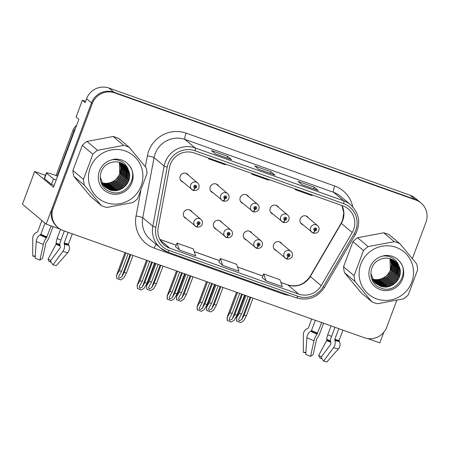 <?xml version="1.0" encoding="UTF-8"?>
<svg xmlns="http://www.w3.org/2000/svg" width="449" height="449" viewBox="0 0 449 449"><rect width="100%" height="100%" fill="white"/><g stroke="black" fill="none" stroke-linecap="round" stroke-linejoin="round"><path stroke-width="0.67" d="M191.981 211.872A4.698 4.585 130 0 0 183.596 212.674A4.698 4.585 130 0 0 186.313 218.618M184.034 216.839A4.698 4.585 130 0 0 184.337 216.957M221.98 222.547A4.698 4.585 130 0 0 213.589 223.349A4.698 4.585 130 0 0 216.311 229.293M214.033 227.514A4.698 4.585 130 0 0 214.336 227.632M251.979 233.222A4.698 4.585 130 0 0 243.588 234.024A4.698 4.585 130 0 0 246.31 239.968M244.032 238.189A4.698 4.585 130 0 0 244.329 238.307M278.627 207.393A4.698 4.585 130 0 0 270.242 208.201A4.698 4.585 130 0 0 272.958 214.139M270.68 212.36A4.698 4.585 130 0 0 270.983 212.478M248.628 196.718A4.698 4.585 130 0 0 240.243 197.526A4.698 4.585 130 0 0 242.96 203.464M240.686 201.685A4.698 4.585 130 0 0 240.984 201.803M218.635 186.049A4.698 4.585 130 0 0 210.244 186.851A4.698 4.585 130 0 0 212.961 192.789M210.688 191.01A4.698 4.585 130 0 0 210.985 191.128M188.636 175.374A4.698 4.585 130 0 0 180.245 176.176A4.698 4.585 130 0 0 182.968 182.114M180.689 180.341A4.698 4.585 130 0 0 180.986 180.453M281.978 243.897A4.698 4.585 130 0 0 273.587 244.699A4.698 4.585 130 0 0 276.303 250.643M274.03 248.864A4.698 4.585 130 0 0 274.328 248.976M308.626 218.068A4.698 4.585 130 0 0 300.235 218.876A4.698 4.585 130 0 0 302.957 224.814M300.678 223.035A4.698 4.585 130 0 0 300.982 223.153M85.574 101.39L82.363 100.245L76.089 117.037L78.856 119.361L53.459 187.284L34.674 171.496L45.467 175.34M412.373 258.618L425.961 222.283A17.623 17.191 130 0 0 421.05 203.01L415.319 198.194A17.623 17.191 130 0 0 410.133 195.22L108.967 88.055A17.623 17.191 130 0 0 86.567 98.735L85.13 102.574L82.363 100.245M410.133 195.22L415.078 199.378A17.623 17.191 130 0 1 420.264 202.347A17.623 17.191 130 0 0 415.078 199.378L113.906 92.208A17.623 17.191 130 0 0 91.512 102.888L46.174 224.141L60.059 229.08M46.174 224.141L22.45 204.2L34.674 171.496M367.782 338.58L379.832 342.868L383.822 332.198M170.367 164.373A18.796 18.336 -50 0 1 194.26 152.98L342.84 205.855A18.796 18.336 -50 0 1 348.373 209.021A18.796 18.336 -50 0 1 352.201 232.531L321.181 285.643A18.796 18.336 -50 0 1 298.692 294.078L169.817 248.224A18.796 18.336 -50 0 1 164.283 245.053A18.796 18.336 -50 0 1 158.177 227.643L169.492 167.516A18.796 18.336 -50 0 1 170.367 164.373M168.201 163.599A21.148 20.632 130 0 0 167.219 167.135L155.898 227.261A21.148 20.632 130 0 0 168.992 250.419L297.872 296.273A21.148 20.632 130 0 0 323.168 286.788L354.194 233.671A21.148 20.632 130 0 0 343.665 203.655L195.079 150.785A21.148 20.632 130 0 0 168.201 163.599M421.05 203.01A17.623 17.191 130 0 0 415.869 200.041L415.078 199.378L113.906 92.208A17.623 17.191 130 0 0 91.512 102.888L52.331 207.679A17.623 17.191 130 0 0 57.236 226.947L58.028 227.615A17.623 17.191 130 0 0 63.208 230.584L364.38 337.755A17.623 17.191 130 0 0 386.78 327.074L396.77 300.347M318.122 190.449A4.698 0.971 109.6 0 1 318.195 190.46A4.698 0.971 109.6 0 1 318.262 190.499L314.306 187.177L298.063 181.396L302.014 184.719L318.262 190.499M313.677 188.855L314.306 187.177M231.482 159.619A4.698 0.971 109.6 0 1 231.561 159.631A4.698 0.971 109.6 0 1 231.622 159.67L227.671 156.347L211.428 150.567L215.38 153.889L231.622 159.67M227.042 158.026L227.671 156.347M274.805 175.031A4.698 0.971 109.6 0 1 274.878 175.048A4.698 0.971 109.6 0 1 274.945 175.082L270.988 171.759L254.746 165.978L258.697 169.301L274.945 175.082M270.36 173.437L270.988 171.759M415.869 200.041L114.697 92.876A17.623 17.191 130 0 0 92.303 103.551L53.122 208.342A17.623 17.191 130 0 0 58.028 227.615M175.531 246.703L179.443 250.014L195.685 255.795L193.278 248.886L177.035 243.105L175.525 246.72M262.171 277.533L266.077 280.844L282.32 286.625L279.912 279.716L263.67 273.935L262.165 277.549M222.76 265.426L239.003 271.207L236.595 264.298L220.352 258.523L218.843 262.137L222.76 265.426L220.352 258.523M253.483 174.055L251.872 174.218L252.091 173.561M269.726 179.836L268.115 179.998L251.872 174.218M210.166 158.637L208.555 158.8L208.774 158.143M226.408 164.418L224.797 164.581L208.555 158.8M296.8 189.467L295.189 189.63L295.408 188.973M313.043 195.248L311.432 195.41L295.189 189.63M179.443 250.014L177.035 243.105M266.077 280.844L263.67 273.935M242.365 294.336L234.849 314.446L232.301 318.998L229.967 320.266C229.214 319.862 229.091 319.121 229.596 318.032L232.144 313.481L229.978 312.712L227.054 317.566L236.516 292.254M286.585 258.843L286.737 258.972A2.935 0.595 -73 0 0 286.782 258.994A2.935 0.595 -73 0 0 288.14 256.603A1.47 1.431 130 0 0 289.947 255.694A1.47 1.431 130 0 0 289.105 253.842A1.47 1.431 130 0 0 287.237 254.729A1.47 1.431 130 0 0 288.022 256.559L288.365 255.75A0.589 0.572 -50 0 1 288.05 255.021A0.589 0.572 -50 0 1 288.971 254.763A0.589 0.572 -50 0 1 288.41 255.767L288.14 256.603M288.656 254.634A0.589 0.572 -50 0 1 288.034 255.374M288.022 256.559A2.935 0.617 112.1 0 1 286.417 258.865A2.935 0.617 112.1 0 1 286.383 258.843A4.406 4.299 -50 0 1 284.037 253.354A4.406 4.299 -50 0 1 290.93 251.423C292.383 252.781 292.81 254.409 292.204 256.306C292.333 256.424 291.025 259.651 286.782 258.994M288.073 255.487L288.41 255.767M244.531 295.105L237.016 315.215L234.271 320.12L231.336 322.017L227.222 320.451L227.132 317.533L236.578 292.277M237.493 292.602L229.978 312.712M239.659 293.371L232.144 313.481M229.422 318.408L229.596 318.032M234.849 314.446L237.016 315.215M227.233 317.611L227.424 320.625M250.851 297.356L244.234 315.063L241.685 319.615L239.351 320.883C238.599 320.479 238.475 319.739 238.98 318.65L241.523 314.098L239.362 313.329L236.438 318.184L245.002 295.274M313.239 233.02L313.385 233.143A2.935 0.595 -73 0 0 313.436 233.171A2.935 0.595 -73 0 0 314.788 230.775A1.47 1.431 130 0 0 316.596 229.866A1.47 1.431 130 0 0 315.754 228.013A1.47 1.431 130 0 0 313.89 228.906A1.47 1.431 130 0 0 314.67 230.735L315.013 229.927A0.589 0.572 -50 0 1 314.698 229.192A0.589 0.572 -50 0 1 315.619 228.934A0.589 0.572 -50 0 1 315.058 229.944L314.788 230.775M315.305 228.805A0.589 0.572 -50 0 1 314.682 229.551M314.67 230.735A2.935 0.617 112.1 0 1 313.071 233.042A2.935 0.617 112.1 0 1 313.032 233.02A4.406 4.299 -50 0 1 310.686 227.525A4.406 4.299 -50 0 1 317.583 225.6C319.037 226.958 319.458 228.586 318.852 230.483C318.981 230.601 317.679 233.822 313.436 233.171M314.727 229.658L315.058 229.944M253.017 298.125L246.4 315.832L243.655 320.738L240.72 322.635L236.606 321.074L236.516 318.15L245.064 295.296M245.979 295.622L239.362 313.329M248.145 296.391L241.523 314.098M238.806 319.026L238.98 318.65M244.234 315.063L246.4 315.832M236.617 318.234L236.808 321.243M212.371 283.661L204.851 303.771L202.303 308.323L199.973 309.591C199.216 309.187 199.092 308.446 199.597 307.357L202.145 302.806L199.979 302.037L197.055 306.897L206.518 281.579M256.587 248.168L256.738 248.297A2.935 0.595 -73 0 0 256.783 248.319A2.935 0.595 -73 0 0 258.141 245.929A1.47 1.431 130 0 0 259.949 245.019A1.47 1.431 130 0 0 259.107 243.167A1.47 1.431 130 0 0 257.238 244.054A1.47 1.431 130 0 0 258.023 245.889L258.366 245.075A0.589 0.572 -50 0 1 258.052 244.346A0.589 0.572 -50 0 1 258.972 244.088A0.589 0.572 -50 0 1 258.411 245.092L258.141 245.929M258.658 243.959A0.589 0.572 -50 0 1 258.035 244.699M258.023 245.889A2.935 0.617 112.1 0 1 256.424 248.19A2.935 0.617 112.1 0 1 256.385 248.168A4.406 4.299 -50 0 1 254.039 242.679A4.406 4.299 -50 0 1 260.936 240.748C262.384 242.106 262.811 243.734 262.205 245.631C262.334 245.749 261.026 248.976 256.783 248.319M258.074 244.812L258.411 245.092M214.538 284.43L207.017 304.54L204.273 309.445L201.337 311.342L197.223 309.782L197.133 306.858L206.579 281.602M207.494 281.927L199.979 302.037M209.661 282.696L202.145 302.806M199.423 307.733L199.597 307.357M204.851 303.771L207.017 304.54M197.234 306.942L197.425 309.95M182.373 272.986L174.852 293.096L172.309 297.648L169.975 298.916C169.217 298.518 169.093 297.771 169.599 296.682L172.147 292.131L169.98 291.362L167.056 296.222L176.519 270.904M226.593 237.493L226.739 237.622A2.935 0.595 -73 0 0 226.79 237.644A2.935 0.595 -73 0 0 228.143 235.254A1.47 1.431 130 0 0 229.95 234.344A1.47 1.431 130 0 0 229.108 232.492A1.47 1.431 130 0 0 227.245 233.379A1.47 1.431 130 0 0 228.025 235.214L228.367 234.4A0.589 0.572 -50 0 1 228.053 233.671A0.589 0.572 -50 0 1 228.973 233.413A0.589 0.572 -50 0 1 228.412 234.417L228.143 235.254M228.659 233.284A0.589 0.572 -50 0 1 228.036 234.024M228.025 235.214A2.935 0.617 112.1 0 1 226.425 237.515A2.935 0.617 112.1 0 1 226.386 237.493A4.406 4.299 -50 0 1 224.04 232.004A4.406 4.299 -50 0 1 230.938 230.073C232.391 231.431 232.812 233.059 232.206 234.956C232.335 235.074 231.033 238.301 226.79 237.644M228.081 234.137L228.412 234.417M184.539 273.755L177.018 293.865L174.274 298.77L171.338 300.667L167.23 299.107L167.14 296.183L176.58 270.927M177.495 271.252L169.98 291.362M179.662 272.021L172.147 292.131M169.425 297.058L169.599 296.682M174.852 293.096L177.018 293.865M167.236 296.267L167.426 299.275M152.374 262.311L144.853 282.421L142.311 286.973L139.976 288.241C139.224 287.843 139.095 287.096 139.6 286.007L142.148 281.456L139.981 280.687L137.057 285.547L146.526 260.229M196.595 226.818L196.746 226.947A2.935 0.595 -73 0 0 196.791 226.975A2.935 0.595 -73 0 0 198.144 224.579A1.47 1.431 130 0 0 199.951 223.669A1.47 1.431 130 0 0 199.109 221.817A1.47 1.431 130 0 0 197.246 222.704A1.47 1.431 130 0 0 198.026 224.539L198.368 223.725A0.589 0.572 -50 0 1 198.054 222.996A0.589 0.572 -50 0 1 198.974 222.738A0.589 0.572 -50 0 1 198.419 223.742L198.144 224.579M198.666 222.609A0.589 0.572 -50 0 1 198.037 223.349M198.026 224.539A2.935 0.617 112.1 0 1 196.426 226.84A2.935 0.617 112.1 0 1 196.387 226.824A4.406 4.299 -50 0 1 194.041 221.329A4.406 4.299 -50 0 1 200.939 219.398C202.392 220.756 202.813 222.384 202.207 224.281C202.342 224.399 201.034 227.626 196.791 226.975M198.082 223.462L198.419 223.742M154.54 263.08L147.019 283.19L144.281 288.095L141.345 289.992L137.428 288.6L137.141 285.508L146.582 260.252M147.502 260.577L139.981 280.687M149.669 261.346L142.148 281.456M139.426 286.383L139.6 286.007M144.853 282.421L147.019 283.19M137.237 285.592L137.428 288.6M220.857 286.681L214.235 304.388L211.687 308.94L209.357 310.208C208.6 309.804 208.476 309.064 208.981 307.975L211.53 303.423L209.363 302.654L206.439 307.514L215.004 284.599M283.24 222.345L283.392 222.468A2.935 0.595 -73 0 0 283.437 222.496A2.935 0.595 -73 0 0 284.789 220.105A1.47 1.431 130 0 0 286.597 219.191A1.47 1.431 130 0 0 285.755 217.338A1.47 1.431 130 0 0 283.891 218.231A1.47 1.431 130 0 0 284.672 220.061L285.014 219.252A0.589 0.572 -50 0 1 284.705 218.517A0.589 0.572 -50 0 1 285.62 218.259A0.589 0.572 -50 0 1 285.064 219.269L284.789 220.105M285.311 218.13A0.589 0.572 -50 0 1 284.683 218.876M284.672 220.061A2.935 0.617 112.1 0 1 283.072 222.367A2.935 0.617 112.1 0 1 283.033 222.345A4.406 4.299 -50 0 1 280.687 216.85A4.406 4.299 -50 0 1 287.584 214.925C289.038 216.283 289.459 217.911 288.853 219.808C288.988 219.926 287.68 223.147 283.437 222.496M284.728 218.983L285.064 219.269M223.018 287.45L216.401 305.157L213.657 310.063L210.721 311.96L206.607 310.399L206.518 307.475L215.065 284.621M215.98 284.947L209.363 302.654M218.147 285.716L211.53 303.423M208.807 308.351L208.981 307.975M214.235 304.388L216.401 305.157M206.619 307.559L206.809 310.568M190.859 276.006L184.236 293.713L181.688 298.265L179.359 299.534C178.601 299.135 178.478 298.389 178.983 297.3L181.531 292.748L179.364 291.979L176.44 296.84L185.005 273.924M253.242 211.67L253.393 211.793A2.935 0.595 -73 0 0 253.438 211.821A2.935 0.595 -73 0 0 254.791 209.43A1.47 1.431 130 0 0 256.598 208.521A1.47 1.431 130 0 0 255.762 206.663A1.47 1.431 130 0 0 253.893 207.556A1.47 1.431 130 0 0 254.673 209.386L255.015 208.577A0.589 0.572 -50 0 1 254.706 207.842A0.589 0.572 -50 0 1 255.627 207.59A0.589 0.572 -50 0 1 255.066 208.594L254.791 209.43M255.313 207.455A0.589 0.572 -50 0 1 254.69 208.201M254.673 209.386A2.935 0.617 112.1 0 1 253.073 211.692A2.935 0.617 112.1 0 1 253.04 211.67A4.406 4.299 -50 0 1 250.694 206.175A4.406 4.299 -50 0 1 257.586 204.25C259.039 205.608 259.46 207.236 258.854 209.133C258.989 209.251 257.681 212.472 253.438 211.821M254.729 208.314L255.066 208.594M193.025 276.775L186.402 294.482L183.658 299.388L180.722 301.285L176.609 299.724L176.524 296.8L185.067 273.946M185.981 274.272L179.364 291.979M188.148 275.041L181.531 292.748M178.809 297.676L178.983 297.3M184.236 293.713L186.402 294.482M176.62 296.884L176.811 299.893M160.86 265.331L154.237 283.038L151.695 287.59L149.36 288.859C148.608 288.46 148.479 287.714 148.984 286.625L151.532 282.073L149.365 281.304L146.441 286.165L155.006 263.249M223.243 200.995L223.394 201.118A2.935 0.595 -73 0 0 223.439 201.146A2.935 0.595 -73 0 0 224.797 198.755A1.47 1.431 130 0 0 226.605 197.846A1.47 1.431 130 0 0 225.763 195.989A1.47 1.431 130 0 0 223.894 196.881A1.47 1.431 130 0 0 224.68 198.711L225.022 197.902A0.589 0.572 -50 0 1 224.708 197.167A0.589 0.572 -50 0 1 225.628 196.915A0.589 0.572 -50 0 1 225.067 197.919L224.797 198.755M225.314 196.785A0.589 0.572 -50 0 1 224.691 197.526M224.68 198.711A2.935 0.617 112.1 0 1 223.074 201.017A2.935 0.617 112.1 0 1 223.041 200.995A4.406 4.299 -50 0 1 220.695 195.5A4.406 4.299 -50 0 1 227.587 193.575C229.041 194.933 229.467 196.561 228.861 198.458C228.99 198.576 227.682 201.797 223.439 201.146M224.73 197.639L225.067 197.919M163.026 266.1L156.404 283.807L153.659 288.713L150.729 290.61L146.812 289.218L146.526 286.125L155.068 263.271M155.988 263.597L149.365 281.304M158.155 264.366L151.532 282.073M148.81 287.001L148.984 286.625M154.237 283.038L156.404 283.807M146.621 286.209L146.812 289.218M130.861 254.656L124.244 272.363L121.696 276.915L119.361 278.184C118.609 277.785 118.485 277.039 118.985 275.955L121.533 271.398L119.367 270.629L116.443 275.49L125.013 252.574M193.244 190.32L193.396 190.449A2.935 0.595 -73 0 0 193.44 190.471A2.935 0.595 -73 0 0 194.799 188.08A1.47 1.431 130 0 0 196.606 187.171A1.47 1.431 130 0 0 195.764 185.314A1.47 1.431 130 0 0 193.895 186.206A1.47 1.431 130 0 0 194.681 188.036L195.023 187.227A0.589 0.572 -50 0 1 194.709 186.498A0.589 0.572 -50 0 1 195.629 186.24A0.589 0.572 -50 0 1 195.068 187.244L194.799 188.08M195.315 186.111A0.589 0.572 -50 0 1 194.692 186.851M194.681 188.036A2.935 0.617 112.1 0 1 193.076 190.342A2.935 0.617 112.1 0 1 193.042 190.32A4.406 4.299 -50 0 1 190.696 184.825A4.406 4.299 -50 0 1 197.594 182.9C199.042 184.258 199.468 185.886 198.862 187.783C198.991 187.901 197.683 191.122 193.44 190.471M194.731 186.964L195.068 187.244M133.027 255.43L126.41 273.132L123.666 278.038L120.73 279.935L116.819 278.543L116.527 275.45L125.069 252.596M125.989 252.922L119.367 270.629M128.156 253.696L121.533 271.398M118.817 276.326L118.985 275.955M124.244 272.363L126.41 273.132M116.622 275.534L116.819 278.543M41.886 220.532L37.733 231.65A0.589 0.55 98.7 0 1 37.407 231.987L36.706 232.273A6.46 6.062 -81.3 0 0 32.715 238.425L32.732 256.059L35.275 256.003M51.186 225.92L46.455 237.813A6.46 2.183 112.1 0 0 43.357 244.469L39.888 260.123A13.509 1.016 20.5 0 1 35.129 258.068L36.279 241.416A6.46 4.653 -65 0 1 39.967 235.018L40.567 234.642A0.589 0.421 115 0 0 40.853 234.271L45.012 223.159M64.347 230.988L60.486 241.315A6.46 4.456 -73.6 0 0 60.155 246.439L60.346 247.113A0.589 0.404 106.4 0 1 60.211 247.769L50.35 261.15L53.01 264.787L62.871 251.412A6.46 4.456 -73.6 0 0 64.336 244.177L64.151 243.504A0.589 0.404 106.4 0 1 64.179 243.038L68.175 232.352M72.311 233.822L68.472 244.099A0.589 0.55 -81.3 0 0 68.489 244.576L68.82 245.289A6.46 6.062 98.7 0 1 67.765 252.624L56.299 265.606A13.509 1.016 20.5 0 1 53.01 264.787M39.888 260.123L42.52 258.36L45.989 242.707L46.662 241.635A6.46 2.183 112.1 0 0 49.076 237.257L53.066 226.588M50.877 260.431A8.06 0.606 20.5 0 0 48.043 259.208L56.018 244.245L56.181 243.1A6.46 2.183 -67.9 0 1 57.124 238.492L60.536 229.36M51.287 262.429A13.509 1.016 20.5 0 0 49.143 261.543L48.043 259.208M35.23 256.643A13.509 1.016 20.5 0 0 32.732 256.059M54.155 185.42A11.747 0.881 20.5 0 0 51.439 184.427L44.518 178.612A11.747 0.881 -159.5 0 1 44.344 178.348L46.393 172.865A11.747 0.881 -159.5 0 1 55.423 175.318L56.495 175.699M51.439 184.427L53.487 178.938L46.567 173.123A11.747 0.881 -159.5 0 1 46.393 172.865M53.487 178.938A11.747 0.881 -159.5 0 1 56.204 179.937M57.551 176.339A11.747 11.461 130 0 0 57.107 176.21L73.928 131.226A11.747 11.461 -50 0 1 75.511 128.307M76.656 125.249A11.747 11.461 130 0 0 72.94 130.39L56.119 175.379L57.107 176.21M311.701 319.009L308.362 327.95A0.589 0.55 98.7 0 1 308.036 328.286L307.335 328.578A6.46 6.062 -81.3 0 0 303.344 334.724L303.361 352.358L305.904 352.302M321.692 322.562L317.084 334.112A6.46 2.183 112.1 0 0 313.986 340.769L310.517 356.422A13.509 1.016 20.5 0 1 305.758 354.373L306.908 337.721A6.46 4.653 -65 0 1 310.596 331.323L311.196 330.947A0.589 0.421 115 0 0 311.483 330.576L315.327 320.3M334.976 327.293L331.115 337.62A6.46 4.456 -73.6 0 0 330.784 342.739L330.975 343.412A0.589 0.404 106.4 0 1 330.84 344.069L320.979 357.449L323.639 361.091L333.5 347.711A6.46 4.456 -73.6 0 0 334.965 340.477L334.78 339.803A0.589 0.404 106.4 0 1 334.808 339.337L338.804 328.651M342.941 330.127L339.102 340.404A0.589 0.55 -81.3 0 0 339.118 340.881L339.45 341.588A6.46 6.062 98.7 0 1 338.394 348.924L326.934 361.905A13.509 1.016 20.5 0 1 323.639 361.091M310.517 356.422L313.149 354.665L316.618 339.012L317.291 337.94A6.46 2.183 112.1 0 0 319.705 333.556L323.566 323.229M321.506 356.731A8.06 0.606 20.5 0 0 318.672 355.513L326.653 340.55L326.81 339.399A6.46 2.183 -67.9 0 1 327.753 334.791L331.076 325.901M321.916 358.729A13.509 1.016 20.5 0 0 319.772 357.842L318.672 355.513M305.859 352.942A13.509 1.016 20.5 0 0 303.361 352.358M106.048 202.589A27.608 26.934 130 0 0 141.143 185.858A27.608 26.934 130 0 0 125.333 151.016A27.608 26.934 130 0 0 90.243 167.746A27.608 26.934 130 0 0 106.048 202.589M103.955 206.591A32.306 31.52 130 0 0 106.795 207.455L132.983 202.527A32.306 31.52 130 0 0 137.607 198.621L147.008 173.482A32.306 31.52 130 0 0 146.048 167.584L129.261 147.367A32.306 31.52 130 0 0 126.517 146.239A32.306 31.52 130 0 0 123.677 145.381L113.12 136.507L86.932 141.435A32.306 31.52 130 0 0 82.307 145.341L72.906 170.485A32.306 31.52 130 0 0 73.866 176.378L90.659 196.595L101.21 205.468A32.306 31.52 130 0 0 103.955 206.591M129.261 147.367L118.704 138.494A32.306 31.52 130 0 0 115.965 137.372A32.306 31.52 130 0 0 113.12 136.507M101.334 182.962L101.811 183.147M102.321 183.793L110.308 184.606L117.223 181.418L121.679 175.273L122.639 168.931L120.708 162.807M102.232 183.647L110.061 184.399L116.97 181.211L121.432 175.065L122.397 168.813L120.545 162.746M102.686 184.359L103.758 184.797L111.296 185.437L118.21 182.249L122.667 176.103L123.593 169.408L121.337 163.071M102.597 184.219L111.049 185.229L117.964 182.041L122.42 175.896L123.357 169.29L121.179 163.004M103.079 184.904L104.746 185.628L112.284 186.268L119.198 183.08L123.655 176.934L124.541 169.89L121.943 163.357M102.978 184.769L104.499 185.42L112.037 186.06L118.951 182.872L123.408 176.726L124.306 169.767L121.791 163.284M103.483 185.42L105.734 186.458L113.271 187.098L120.186 183.91L124.648 177.765L125.484 170.367L122.526 163.672M103.382 185.291L105.487 186.251L113.025 186.891L119.939 183.703L124.401 177.557L125.249 170.25L122.386 163.593M103.915 185.914L106.722 187.289L114.259 187.929L121.174 184.741L125.636 178.595L126.466 171.164L123.093 164.008M103.803 185.791L106.475 187.081L114.012 187.721L120.927 184.533L125.389 178.388L126.22 170.957L122.953 163.924M104.359 186.386L107.709 188.12L115.247 188.76L122.162 185.572L126.624 179.426L127.454 171.995L124.463 165.277L123.638 164.373M104.247 186.268L107.463 187.912L115 188.552L121.915 185.364L126.377 179.218L127.207 171.787L124.216 165.069L123.503 164.278M101.047 182.479L104.325 186.43L108.45 188.743L115.988 189.383L122.903 186.195L127.364 180.049L128.195 172.618L125.204 165.9L124.036 164.66M104.825 186.835L108.697 188.95L116.235 189.59L123.149 186.402L127.611 180.257L128.442 172.826L125.451 166.108L124.165 164.755M104.202 186.324L104.578 186.627M100.172 176.884L103.523 185.465L105.313 187.261L109.685 189.781C121.185 194.608 134.032 180.941 128.33 169.963A14.688 14.329 130 0 0 124.637 165.137A14.688 14.329 130 0 0 120.315 162.661A14.688 14.329 130 0 0 108.883 163.453C96.894 168.476 97.747 187.587 109.809 191.583C125.552 198.739 140.425 175.778 128.19 164.317L126.719 162.746C122.975 159.906 118.749 158.738 114.035 159.238L111.807 159.85A17.668 17.236 130 0 0 98.314 176.03A17.668 17.236 130 0 0 109.522 193.306A17.668 17.236 130 0 0 130.249 186.049A17.668 17.236 130 0 0 128.19 164.317M105.189 187.154L109.438 189.573L116.976 190.213L123.89 187.025L128.352 180.88L129.189 173.449L126.191 166.731L124.547 165.058M101.974 183.203L109.315 183.776L116.229 180.588L120.691 174.442L121.668 168.454L120.057 162.572M101.07 182.524A14.688 14.329 130 0 0 101.564 182.687M101.727 182.737A14.688 14.329 130 0 0 119.703 173.611L119.378 162.364M119.889 162.516L121.426 168.336L120.444 174.234L119.703 173.611A14.688 14.329 130 0 0 119.288 162.342M111.807 159.85C115.146 159.344 118.278 159.833 121.196 161.32C124.76 163.2 127.134 166.085 128.33 169.963M72.906 170.485L83.463 179.353A32.306 31.52 130 0 0 84.423 185.246L73.866 176.378M86.932 141.435L97.484 150.303A32.306 31.52 130 0 0 92.859 154.209L82.307 145.341M97.484 150.303L123.677 145.381M83.463 179.353L92.859 154.209M101.21 205.468L84.423 185.246M119.934 183.703L123.492 179.477M120.921 184.539L124.48 180.307M126.365 176.075L127.106 171.198M121.909 185.37L125.467 181.138M122.897 186.2L126.455 181.968M125.916 177.798L127.213 171.832M119.703 173.611L120.551 173.954M120.832 174.066L121.673 174.403M121.948 174.515L122.785 174.852M376.677 298.888A27.608 26.934 130 0 0 411.772 282.157A27.608 26.934 130 0 0 395.962 247.315A27.608 26.934 130 0 0 360.873 264.046A27.608 26.934 130 0 0 376.677 298.888M374.584 302.895A32.306 31.52 130 0 0 377.424 303.754L403.612 298.832A32.306 31.52 130 0 0 408.236 294.926L417.637 269.782A32.306 31.52 130 0 0 416.678 263.889L399.891 243.667A32.306 31.52 130 0 0 397.146 242.544A32.306 31.52 130 0 0 394.306 241.68L383.749 232.812L357.561 237.734A32.306 31.52 130 0 0 352.936 241.641L343.536 266.785A32.306 31.52 130 0 0 344.495 272.678L361.288 292.9L371.839 301.767A32.306 31.52 130 0 0 374.584 302.895M399.891 243.667L389.334 234.799A32.306 31.52 130 0 0 386.595 233.671A32.306 31.52 130 0 0 383.749 232.812M371.963 279.267L372.44 279.446M372.951 280.097L380.937 280.906L387.852 277.718L392.308 271.572L393.268 265.23L391.337 259.107M372.861 279.952L380.69 280.698L387.605 277.51L392.061 271.364L393.027 265.112L391.174 259.045M373.321 280.664L374.387 281.096L381.925 281.736L388.84 278.548L393.296 272.403L394.222 265.707L391.966 259.37M373.226 280.524L381.678 281.529L388.593 278.341L393.049 272.195L393.986 265.589L391.809 259.303M373.708 281.203L375.375 281.927L382.913 282.567L389.827 279.379L394.289 273.239L395.176 266.19L392.572 259.662M373.607 281.068L375.128 281.719L382.666 282.359L389.58 279.171L394.037 273.031L394.935 266.072L392.42 259.584M374.112 281.719L376.363 282.758L383.901 283.398L390.815 280.21L395.277 274.07L396.113 266.672L393.156 259.971M374.011 281.596L376.116 282.55L383.654 283.19L390.568 280.002L395.03 273.862L395.878 266.549L393.015 259.892M374.545 282.213L377.351 283.588L384.888 284.228L391.803 281.04L396.265 274.9L397.096 267.464L393.722 260.313M374.432 282.095L377.104 283.381L384.641 284.021L391.556 280.833L396.018 274.693L396.849 267.256L393.582 260.224M374.988 282.685L378.339 284.419L385.876 285.059L392.791 281.871L397.253 275.731L398.083 268.294L395.092 261.582L394.267 260.673M374.876 282.567L378.092 284.211L385.629 284.851L392.544 281.663L397.006 275.523L397.836 268.087L394.845 261.374L394.132 260.583M371.677 278.778L375.33 283.033M375.454 283.134L379.326 285.25L386.864 285.89L393.779 282.702L398.241 276.562L399.071 269.125L396.08 262.412L394.794 261.06M374.831 282.623L375.207 282.926M375.336 283.022L379.079 285.042L386.617 285.682L393.532 282.494L397.994 276.354L398.824 268.917L395.833 262.205L394.665 260.959M370.801 273.188L374.152 281.77L375.942 283.56L380.32 286.08C391.814 290.913 404.661 277.246 398.959 266.268A14.688 14.329 130 0 0 395.266 261.441A14.688 14.329 130 0 0 390.95 258.966A14.688 14.329 130 0 0 379.512 259.752C367.523 264.775 368.376 283.886 380.438 287.888C396.181 295.038 411.054 272.077 398.819 260.616L397.348 259.045C393.605 256.211 389.378 255.043 384.664 255.543L382.436 256.154A17.668 17.236 130 0 0 368.943 272.33A17.668 17.236 130 0 0 380.151 289.605A17.668 17.236 130 0 0 400.878 282.348A17.668 17.236 130 0 0 398.819 260.616M375.819 283.454L380.067 285.873L387.61 286.513L394.519 283.325L398.981 277.185L399.818 269.748L396.821 263.035L395.176 261.363M372.603 279.502L379.944 280.075L386.858 276.887L391.32 270.741L392.297 264.758L390.686 258.871M371.699 278.823A14.688 14.329 130 0 0 372.193 278.986M372.356 279.037A14.688 14.329 130 0 0 390.333 269.911L390.007 258.669M390.518 258.82L392.056 264.641L391.073 270.534L390.333 269.911A14.688 14.329 130 0 0 389.917 258.641M382.436 256.154C385.775 255.649 388.907 256.138 391.825 257.619C395.389 259.505 397.769 262.384 398.959 266.268M343.536 266.785L354.093 275.658A32.306 31.52 130 0 0 355.052 281.551L344.495 272.678M357.561 237.734L368.118 246.608A32.306 31.52 130 0 0 363.494 250.514L352.936 241.641M368.118 246.608L394.306 241.68M354.093 275.658L363.494 250.514M371.839 301.767L355.052 281.551M390.563 280.008L394.121 275.781M391.55 280.838L395.109 276.612M396.995 272.375L397.735 267.497M392.538 281.669L396.097 277.443M393.532 282.5L397.084 278.273M396.546 274.103L397.848 268.132M390.333 269.911L391.18 270.253M391.461 270.365L392.303 270.702M392.578 270.814L393.414 271.151M86.567 98.735L92.303 103.551M108.967 88.055L114.697 92.876M352.201 232.531L341.33 223.389A18.796 18.336 130 0 0 342.733 220.437A18.796 18.336 130 0 0 341.975 205.547M298.692 294.078L287.815 284.941A18.796 18.336 130 0 0 310.304 276.505L341.33 223.389A10.574 0.404 -149.7 0 1 341.156 223.187L342.576 220.201L343.76 212.691L341.919 205.524M145.341 166.719L147.39 155.842A29.37 28.652 -50 0 1 186.088 133.134L334.673 186.004A5.876 1.212 -70.4 0 0 333.607 192.324L185.027 139.454A23.494 22.921 130 0 0 155.163 153.693A23.494 22.921 130 0 0 154.069 157.616L142.748 217.748A23.494 22.921 130 0 0 150.387 239.513L160.473 247.988A23.494 22.921 -50 0 1 152.834 226.223A5.876 0.645 10.7 0 0 155.898 227.261M334.673 186.004A29.37 28.652 -50 0 1 352.762 206.826M340.522 196.28A23.494 22.921 130 0 0 333.607 192.324L343.693 200.798A23.494 22.921 -50 0 1 350.607 204.761L340.522 196.28M289.627 295.464A29.37 28.652 -50 0 1 283.134 293.983L154.26 248.129A29.37 28.652 -50 0 1 136.075 215.969A5.876 0.645 -169.3 0 1 142.748 217.748L152.834 226.223L164.149 166.096A23.494 22.921 -50 0 1 165.249 162.168A23.494 22.921 -50 0 1 195.113 147.929A5.876 1.212 109.6 0 1 195.079 150.785M167.219 167.135A5.876 0.645 10.7 0 1 164.149 166.096L154.069 157.616A5.876 0.645 -169.3 0 0 147.39 155.842M297.872 296.273A5.876 1.212 109.6 0 1 296.34 297.855L167.466 251.996L160.473 247.988A23.494 22.921 -50 0 0 167.382 251.945A5.876 1.212 -70.4 0 0 167.466 251.996A5.876 1.212 -70.4 0 0 168.992 250.419M323.168 286.788L324.464 287.371L355.49 234.26C360.985 223.119 359.357 213.286 350.607 204.761M354.194 233.671L355.49 234.26M343.665 203.655A5.876 1.212 -70.4 0 0 343.693 200.798L195.113 147.929L185.027 139.454A5.876 1.212 -70.4 0 1 186.088 133.134M136.075 215.969L140.767 191.021M53.122 208.342L52.331 207.679M156.112 244.323A5.876 1.212 -70.4 0 0 154.26 248.129M283.42 293.253A5.876 1.212 -70.4 0 0 283.134 293.983M321.181 285.643L310.304 276.505A10.574 0.404 -149.7 0 1 310.13 276.303L341.156 223.187M169.817 248.224L160.214 240.153M159.805 239.39L176.16 245.21M194.237 251.642L219.477 260.622M237.555 267.054L262.794 276.034M280.878 282.472L287.815 284.941A10.574 2.183 -70.4 0 0 287.669 284.857C296.89 287.455 304.377 284.604 310.13 276.303M241.624 294.073L232.301 318.998M250.11 297.092L241.685 319.615M211.625 283.398L202.303 308.323M181.626 272.723L172.309 297.648M151.627 262.048L142.311 286.973M220.111 286.417L211.687 308.94M190.112 275.742L181.688 298.265M160.113 265.067L151.695 287.59M130.115 254.392L121.696 276.915M40.853 234.271A17.623 1.325 20.5 0 0 47.066 236.949M64.179 243.038A17.623 1.325 20.5 0 0 68.472 244.099M60.935 240.12A11.747 0.881 20.5 0 0 57.124 238.492M59.902 244.671A13.897 1.044 20.5 0 0 56.181 243.1M59.936 245.205A14.491 1.089 20.5 0 0 56.198 243.627M60.043 245.951A14.643 1.1 20.5 0 0 56.018 244.245M62.871 251.412A20.093 1.51 20.5 0 0 67.765 252.624M36.279 241.416A20.093 1.51 20.5 0 0 43.357 244.469M64.336 244.177A18.409 1.386 20.5 0 0 68.82 245.289M39.967 235.018A18.409 1.386 20.5 0 0 46.455 237.813M64.151 243.504A17.82 1.341 20.5 0 0 68.489 244.576M40.567 234.642A17.82 1.341 20.5 0 0 46.848 237.347M72.94 130.39L73.928 131.226M44.518 178.612L46.567 173.123M311.483 330.576A17.623 1.325 20.5 0 0 317.696 333.248M334.808 339.337A17.623 1.325 20.5 0 0 339.102 340.404M331.564 336.424A11.747 0.881 20.5 0 0 327.753 334.791M330.531 340.976A13.897 1.044 20.5 0 0 326.81 339.399M330.565 341.504A14.491 1.089 20.5 0 0 326.827 339.927M330.672 342.25A14.643 1.1 20.5 0 0 326.653 340.55M333.5 347.711A20.093 1.51 20.5 0 0 338.394 348.924M306.908 337.721A20.093 1.51 20.5 0 0 313.986 340.769M334.965 340.477A18.409 1.386 20.5 0 0 339.45 341.588M310.596 331.323A18.409 1.386 20.5 0 0 317.084 334.112M334.78 339.803A17.82 1.341 20.5 0 0 339.118 340.881M311.196 330.947A17.82 1.341 20.5 0 0 317.477 333.646M296.34 297.855C308.115 301.099 317.488 297.608 324.464 287.371M159.788 239.351L176.171 245.176M194.226 251.603L219.488 260.594M237.543 267.02L262.805 276.006M280.861 282.432L287.669 284.857M274.878 175.048L258.669 169.279M231.561 159.631L215.352 153.861M318.195 190.46L301.986 184.691M279.531 241.843L290.93 251.423M273.862 248.589L286.417 258.865M306.184 216.014L317.583 225.6M300.516 222.76L313.071 233.042M249.537 231.168L260.936 240.748M243.863 237.914L256.424 248.19M219.539 220.493L230.938 230.073M213.87 227.239L226.425 237.515M189.54 209.818L200.939 219.398M183.871 216.564L196.426 226.84M276.186 205.345L287.584 214.925M270.517 212.085L283.072 222.367M246.187 194.67L257.586 204.25M240.518 201.41L253.073 211.692M216.188 183.995L227.587 193.575M210.519 190.741L223.074 201.017M186.195 173.32L197.594 182.9M180.52 180.066L193.076 190.342"/></g></svg>
